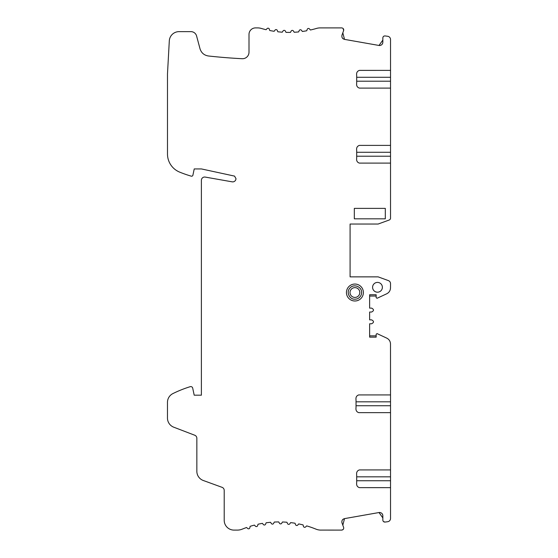 <?xml version="1.0" encoding="UTF-8"?>
<svg xmlns="http://www.w3.org/2000/svg" width="558" height="558" viewBox="0 0 558 558"><rect width="100%" height="100%" fill="white"/><g stroke="black" fill="none" stroke-linecap="round" stroke-linejoin="round"><path stroke-width="0.84" d="M343.149 28.521L343.63 30.592C343.916 29.114 343.303 28.221 341.796 27.9L320.18 27.9A13.043 13.043 0 0 0 316.505 28.43A97.831 97.831 0 0 1 310.422 30.006L309.439 28.897A1.304 1.304 0 0 0 307.221 29.351L306.754 30.76A97.831 97.831 0 0 1 302.359 31.478L301.473 30.285A1.304 1.304 0 0 0 299.228 30.55L298.642 31.918A97.831 97.831 0 0 1 294.206 32.259L293.417 31.004A1.304 1.304 0 0 0 291.157 31.081L290.46 32.392A97.831 97.831 0 0 1 286.01 32.364L285.333 31.046A1.304 1.304 0 0 0 283.073 30.934L282.271 32.183A97.831 97.831 0 0 1 277.842 31.778L277.277 30.404A1.304 1.304 0 0 0 275.031 30.111L274.131 31.283A97.831 97.831 0 0 1 269.744 30.516L269.298 29.1A1.304 1.304 0 0 0 267.087 28.611L266.089 29.713A97.831 97.831 0 0 1 261.29 28.43A13.043 13.043 0 0 0 257.608 27.9L255.522 27.9A6.522 6.522 0 0 0 249.001 34.422L249.001 52.201A6.522 6.522 0 0 1 242.137 58.716A586.604 586.604 0 0 1 208.476 55.995C204.207 55.333 201.396 52.954 200.036 48.853L196.59 35.984A5.873 5.873 0 0 0 190.92 31.632L179.069 31.632A9.786 9.786 0 0 0 169.304 40.873L167.484 73.879L167.491 154.008A19.565 19.565 0 0 0 179.69 172.136A118.701 118.701 0 0 0 191.261 176.161A1.304 1.304 0 0 0 192.908 175.177L194.233 168.928L201.396 168.928L234.548 176.105L235.971 178.616A3.264 3.264 0 0 1 232.142 181.831L205.211 177.081A3.264 3.264 0 0 0 201.389 180.29L201.389 395.183L194.198 395.183L192.691 388.082A1.96 1.96 0 0 0 190.208 386.68A118.701 118.701 0 0 0 172.938 393.564A9.786 9.786 0 0 0 167.47 402.339L167.47 418.061A9.786 9.786 0 0 0 173.754 427.198L194.756 435.24A3.264 3.264 0 0 1 196.848 438.281L196.848 471.301A9.786 9.786 0 0 0 203.286 480.494L222.07 487.329A3.264 3.264 0 0 1 224.211 490.391L224.211 520.314A9.786 9.786 0 0 0 233.997 530.1L237.345 530.1A13.043 13.043 0 0 0 242.263 529.137A97.831 97.831 0 0 1 246.573 527.505L247.682 528.489A1.304 1.304 0 0 0 249.831 527.777L250.13 526.327A97.831 97.831 0 0 1 254.406 525.106L255.431 526.18A1.304 1.304 0 0 0 257.629 525.65L258.047 524.227A97.831 97.831 0 0 1 262.413 523.369L263.348 524.527A1.304 1.304 0 0 0 265.58 524.185L266.117 522.797A97.831 97.831 0 0 1 270.539 522.309L271.369 523.543A1.304 1.304 0 0 0 273.622 523.383L274.278 522.051A97.831 97.831 0 0 1 278.728 521.932L279.446 523.23A1.304 1.304 0 0 0 281.706 523.264L282.474 521.988A97.831 97.831 0 0 1 286.917 522.246L287.523 523.599A1.304 1.304 0 0 0 289.776 523.822L290.641 522.616A97.831 97.831 0 0 1 295.049 523.237L295.545 524.639A1.304 1.304 0 0 0 297.763 525.05L298.732 523.92A97.831 97.831 0 0 1 303.071 524.911L303.447 526.347A1.304 1.304 0 0 0 305.624 526.94L306.684 525.894A97.831 97.831 0 0 1 315.968 529.137A13.043 13.043 0 0 0 321.506 530.086L341.796 530.1L343.149 529.479M383.479 521.57L385.055 522.065L387.691 521.716A3.264 3.264 0 0 0 390.53 518.487L390.53 487.643L359.394 487.636C357.176 486.911 356.276 485.202 356.695 482.503L356.695 475.067C356.276 472.361 357.169 470.645 359.387 469.927L390.53 469.927L390.53 476.832L356.695 476.832M342.821 32.824L344.509 39.381C342.34 38.704 341.51 37.26 342.012 35.049L343.63 30.592M356.695 81.196L390.53 81.196L390.53 39.513A3.264 3.264 0 0 0 387.691 36.284L385.055 35.935C383.737 35.921 383.004 36.563 382.844 37.874L382.844 42.255C382.558 44.5 381.281 45.575 379.015 45.463L344.509 39.381M379.621 45.512L379.015 45.463L382.844 40.064M390.53 81.196L390.53 152.285L356.695 152.285M356.695 156.205L390.53 156.205L390.53 152.285M390.53 156.205L390.53 218.157A1.96 1.96 0 0 1 389.24 219.998L378.136 224.037L350.089 224.037L350.089 276.866L350.089 224.037M356.039 405.736L390.53 405.736L390.495 343.721C390.279 341.154 389.031 339.292 386.743 338.12L377.082 333.614L376.155 334.207L376.155 337.144L369.633 337.144L369.633 323.773L371.593 323.773C374.111 322.468 374.111 321.164 371.593 319.86L369.633 319.86L369.633 312.034L371.593 312.034C374.111 310.729 374.111 309.425 371.593 308.121L369.633 308.121L369.633 294.75L376.155 294.75L376.155 297.686L377.082 298.272L386.743 293.773C389.135 292.531 390.391 290.558 390.502 287.858L390.53 283.659A3.264 3.264 0 0 0 388.382 280.597L378.136 276.866L350.089 276.866M376.155 296.054L369.633 296.054M369.633 335.839L376.155 335.839M390.53 405.736L390.53 469.927M356.695 480.745L390.53 480.745L390.53 476.832M390.53 480.745L390.53 487.643M385.055 522.065C383.737 522.079 383.004 521.437 382.844 520.126L382.844 515.745C382.558 513.5 381.281 512.425 379.015 512.537L379.621 512.488M382.844 517.936L379.015 512.537L344.509 518.619L342.821 525.176M341.796 530.1C343.303 529.779 343.916 528.886 343.63 527.408L342.012 522.951C341.51 520.74 342.34 519.296 344.509 518.619M390.53 412.641L358.738 412.634C356.52 411.909 355.62 410.193 356.039 407.493L356.039 400.065C355.62 397.359 356.52 395.643 358.738 394.925L390.53 394.925M390.53 163.103L359.387 163.103C357.169 162.385 356.269 160.669 356.695 157.963L356.695 150.527C356.262 147.856 357.162 146.147 359.394 145.394L390.53 145.387M390.53 88.101L359.387 88.101C357.169 87.383 356.269 85.667 356.695 82.954L356.695 75.525C356.262 72.854 357.162 71.138 359.394 70.392L390.53 70.385M354.33 208.378L385.313 208.378L385.313 218.82L354.33 218.82L354.33 208.378M363.391 292.518A8.482 8.482 0 0 1 350.675 299.862A8.482 8.482 0 0 1 350.675 285.18A8.482 8.482 0 0 1 363.391 292.518M377.48 292.197A4.889 4.889 0 0 1 373.246 284.859A4.889 4.889 0 0 1 381.721 284.859A4.889 4.889 0 0 1 377.48 292.197M342.417 38.063L342.724 38.432M342.856 38.558L343.296 38.9M379.656 45.512L380.158 45.463M381.909 44.535L382.216 44.173M382.321 44.019L382.586 43.531M382.697 43.231L382.781 42.882M379.656 512.488L380.158 512.537M381.909 513.465L382.216 513.827M382.321 513.981L382.586 514.469M382.697 514.769L382.781 515.118M342.417 519.937L342.724 519.568M342.856 519.442L343.296 519.1M354.916 299.207C349.287 299.506 345.967 291.841 350.04 287.942C353.793 283.485 361.919 286.7 361.598 292.518A6.682 6.682 0 0 1 354.916 299.207M390.53 77.283L356.695 77.283M390.53 401.823L356.039 401.823M354.916 287.628A4.889 4.889 0 0 0 350.675 294.966A4.889 4.889 0 0 0 359.15 294.966A4.889 4.889 0 0 0 354.916 287.628"/></g></svg>
